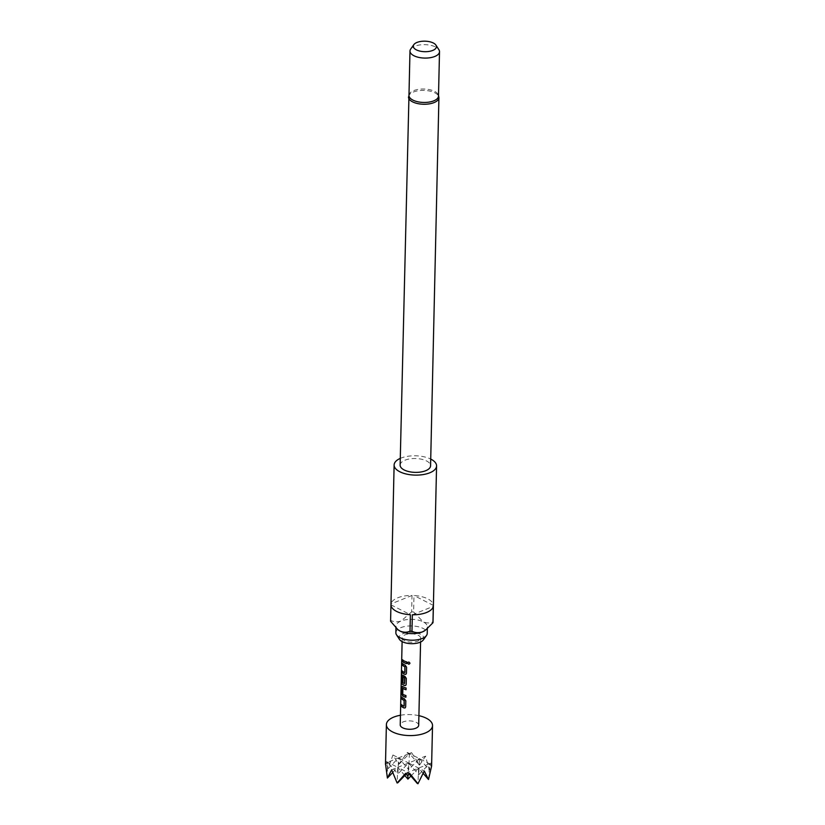 <?xml version="1.0" encoding="UTF-8"?>
<svg xmlns="http://www.w3.org/2000/svg" width="825" height="825" viewBox="0 0 825 825"><rect width="100%" height="100%" fill="white"/><g stroke="black" fill="none" stroke-linecap="round" stroke-linejoin="round"><path stroke-width="0.62" stroke-dasharray="4.12 3.09" d="M409.922 663.475L409.973 663.176C409.221 661.732 408.468 661.64 407.694 662.877M399.465 639.396A12.488 5.682 -178.7 0 1 405.25 632.94A12.488 5.682 -178.7 0 1 420.595 634.291A12.488 5.682 -178.7 0 1 423.328 639.932M395.856 632.703A15.685 7.136 -178.7 0 1 405.9 626.299A15.685 7.136 -178.7 0 1 423.06 628.413A15.685 7.136 -178.7 0 1 427.226 633.414M408.973 95.391A14.768 6.713 -178.7 0 1 409.623 93.514A14.768 6.713 -178.7 0 1 420.451 89.121A14.768 6.713 -178.7 0 1 434.579 91.358A14.768 6.713 -178.7 0 1 437.941 94.153A14.768 6.713 -178.7 0 1 438.498 96.061M410.685 49.067A14.768 6.713 -178.7 0 1 435.579 46.994A14.768 6.713 -178.7 0 1 438.9 49.706M400.125 465.104A15.232 6.93 -178.7 0 1 409.87 458.886A15.232 6.93 -178.7 0 1 426.525 460.948A15.232 6.93 -178.7 0 1 430.567 465.795M400.28 458.38A21.223 9.652 -178.7 0 1 430.722 459.071M397.98 629.712A15.685 7.136 -178.7 0 1 396.01 626.134A15.685 7.136 -178.7 0 1 401.043 621.05A15.685 7.136 -178.7 0 1 423.204 621.844C426.793 623.277 430.062 623.288 433.022 621.864L433.403 605.437A21.223 9.652 1.3 0 0 427.752 598.847A21.223 9.652 1.3 0 0 413.985 595.537L413.614 611.964A21.223 9.652 1.3 0 0 411.644 611.892L412.015 595.464A21.223 9.652 1.3 0 0 391.029 603.921L390.658 620.359A21.223 9.652 1.3 0 0 390.596 620.905M418.904 715.667A23.069 10.498 1.3 0 0 400.445 715.254M385.492 764.558L385.718 761.217L388.193 768.56L392.927 754.999L398.712 764.321L407.395 752.482L409.437 754.906L411.582 752.637L419.574 765.064L425.525 756.164L429.299 770.034L419.43 758.618L425.525 756.164M418.688 725.288A9.23 4.197 1.3 0 0 416.233 722.349A9.23 4.197 1.3 0 0 406.137 721.102A9.23 4.197 1.3 0 0 400.228 724.866M404.662 640.716A9.23 4.197 -178.7 0 1 402.208 637.777A9.23 4.197 -178.7 0 1 408.117 634.012A9.23 4.197 -178.7 0 1 418.203 635.26A9.23 4.197 -178.7 0 1 420.657 638.199A9.23 4.197 -178.7 0 1 414.758 641.963A9.23 4.197 -178.7 0 1 404.662 640.716M399.362 763.857L409.406 753.503L411.582 752.637M388.193 768.56L398.568 757.876L409.406 753.503L409.437 754.906M418.966 764.558L409.406 753.503L408.746 769.632L398.568 757.876L397.908 774.005L387.729 762.248L398.568 757.876L398.712 764.321M385.595 764.445L387.729 762.248L387.874 768.488M410.891 776.057L418.626 768.106L418.77 774.747L408.592 762.991L419.43 758.618L419.574 765.064M392.659 772.613L397.763 767.353L408.592 762.991L408.746 769.632L419.43 758.618L418.77 774.747L429.454 763.733L431.63 762.857L431.588 766.198M409.231 774.139L407.787 772.468L429.454 763.733L429.598 769.972L431.63 762.857M406.199 774.097L407.787 772.468L407.859 775.634M431.351 765.92L429.454 763.733L428.835 778.882M423.215 773.407L418.626 768.106L417.976 783.75M385.564 763.125L387.729 762.248L387.111 777.398M391.669 769.818L397.763 767.353L397.114 783.007M405.611 773.345L407.787 772.468L407.653 775.851M404.827 775.521L397.763 767.353L409.798 773.499M385.718 761.217L397.763 767.353L397.908 774.005L408.592 762.991L424.267 770.973M407.395 752.482L431.465 764.754M392.927 754.999L408.592 762.991L407.932 779.109M413.614 611.964L423.204 621.844A15.685 7.136 -178.7 0 1 427.381 626.845A15.685 7.136 -178.7 0 1 425.092 630.434M411.644 611.892L401.043 621.05C397.165 622.225 393.711 621.998 390.658 620.359M412.015 595.464L391.029 603.921M433.403 605.437L413.985 595.537M412.345 614.79L433.321 606.323M390.957 604.818L410.376 614.718M406.653 663.609L406.777 661.815A9.044 4.115 1.3 0 1 402.652 659.701L402.652 659.897M406.57 667.178L405.219 665.022A9.044 4.115 1.3 0 1 402.569 663.382L402.569 663.578M406.436 673.21L406.653 667.105M406.013 674.18L406.519 673.138M402.394 670.921A9.044 4.115 1.3 0 0 404.848 672.478M401.569 674.19L401.404 673.499M405.756 685.389L406.178 684.43M406.261 684.358L406.312 678.387M406.405 678.315L404.848 676.304M404.962 676.242A9.044 4.115 1.3 0 1 403.167 675.314L403.012 675.366M403.167 675.314L402.631 675.211M403.085 681.924L403.043 677.067M404.601 683.502A9.044 4.115 1.3 0 1 401.723 681.368L401.538 681.378M401.692 681.192L401.672 674.376M401.589 673.509A9.044 4.115 1.3 0 0 401.847 674.365M406.065 689.721L406.189 687.916A9.044 4.115 1.3 0 1 402.909 686.534L402.373 686.421M402.662 694.052L402.94 688.421M402.878 694.165A9.044 4.115 1.3 0 0 406.013 695.454L405.931 695.527M405.89 697.249L406.013 695.454M405.807 700.817L404.446 698.672A9.044 4.115 1.3 0 1 401.806 697.022L401.806 697.228M405.673 706.86L405.89 700.745M405.25 707.819L405.756 706.788M401.631 704.56A9.044 4.115 1.3 0 0 404.085 706.128M408.478 96.979A15.232 6.93 -178.7 0 1 418.223 90.76A15.232 6.93 -178.7 0 1 434.878 92.812A15.232 6.93 -178.7 0 1 438.921 97.67M408.994 94.648L409.623 93.514M396.01 626.134L395.969 627.908M402.115 641.602L402.208 637.777M420.575 642.025L420.657 638.199M427.381 626.845L427.34 628.671M438.518 95.318L437.941 94.153"/><path stroke-width="1.24" d="M407.859 662.362L407.694 662.877C408.396 664.393 409.159 664.496 409.973 663.176M407.808 662.423L407.622 662.96C408.344 664.476 409.128 664.579 409.953 663.259C409.19 661.815 408.416 661.712 407.622 662.96L407.694 662.877M427.34 628.671L427.226 633.414A15.685 7.136 -178.7 0 1 426.484 635.508L423.328 639.932A12.488 5.682 -178.7 0 1 402.27 641.685A12.488 5.682 -178.7 0 1 399.465 639.396L396.505 634.827A15.685 7.136 -178.7 0 1 395.856 632.703L395.969 627.908M426.484 635.508A15.685 7.136 -178.7 0 1 400.032 637.704A15.685 7.136 -178.7 0 1 396.505 634.827M435.94 45.138L438.9 49.706A14.768 6.713 -178.7 0 1 439.508 51.697L438.498 96.061A14.768 6.713 -178.7 0 1 429.052 102.094A14.768 6.713 -178.7 0 1 412.902 100.103A14.768 6.713 -178.7 0 1 408.973 95.391L409.984 51.026A14.768 6.713 -178.7 0 1 410.685 49.067L413.841 44.633A11.571 5.259 1.3 0 0 416.367 49.861A11.571 5.259 1.3 0 0 430.578 51.109A11.571 5.259 1.3 0 0 435.94 45.138A11.571 5.259 1.3 0 0 433.352 43.013A11.571 5.259 1.3 0 0 413.841 44.633M439.508 51.697A14.768 6.713 -178.7 0 1 430.062 57.729A14.768 6.713 -178.7 0 1 413.913 55.729A14.768 6.713 -178.7 0 1 409.984 51.026M408.478 96.979A15.232 6.93 -178.7 0 0 412.531 101.826A15.232 6.93 -178.7 0 0 429.186 103.888A15.232 6.93 -178.7 0 0 438.921 97.67L430.567 465.795A15.232 6.93 -178.7 0 1 420.832 472.013A15.232 6.93 -178.7 0 1 404.178 469.961A15.232 6.93 -178.7 0 1 400.125 465.104L408.994 94.648M430.722 459.071A21.223 9.652 -178.7 0 1 430.928 459.174A21.223 9.652 -178.7 0 1 436.569 465.929A21.223 9.652 -178.7 0 1 422.988 474.602A21.223 9.652 -178.7 0 1 399.774 471.735A21.223 9.652 -178.7 0 1 394.123 464.97A21.223 9.652 -178.7 0 1 400.28 458.38M390.596 620.905A21.223 9.652 1.3 0 0 390.586 621.07A21.223 9.652 1.3 0 0 390.586 621.246L390.957 604.818A21.223 9.652 1.3 0 0 396.598 611.408A21.223 9.652 1.3 0 0 410.376 614.718L410.004 631.146A21.223 9.652 1.3 0 0 411.964 631.218L412.345 614.79A21.223 9.652 1.3 0 0 433.321 606.323L432.95 622.762A21.223 9.652 1.3 0 0 433.022 622.04A21.223 9.652 1.3 0 0 433.022 621.864M411.964 631.218C415.016 632.857 418.481 633.095 422.348 631.919L425.092 630.434A15.685 7.136 -178.7 0 1 422.348 631.919A15.685 7.136 -178.7 0 1 400.177 631.125A15.685 7.136 -178.7 0 1 398.124 629.826A15.685 7.136 -178.7 0 1 397.98 629.712M400.445 715.254A23.069 10.498 1.3 0 0 386.389 724.556A23.069 10.498 1.3 0 0 392.525 731.899A23.069 10.498 1.3 0 0 417.759 735.023A23.069 10.498 1.3 0 0 432.527 725.598L431.588 766.198L428.495 779.512L424.267 770.973L417.976 783.75L409.798 773.499L407.653 775.851L405.611 773.345L397.114 783.007L391.669 769.818L387.389 778.047L385.595 764.445M432.527 725.598A23.069 10.498 1.3 0 0 426.391 718.255A23.069 10.498 1.3 0 0 418.904 715.667M385.564 763.125L385.492 764.558M402.115 641.602L400.228 724.866A9.23 4.197 1.3 0 0 402.683 727.805A9.23 4.197 1.3 0 0 412.778 729.053A9.23 4.197 1.3 0 0 418.688 725.288L420.575 642.025M403.961 706.19A9.23 4.197 1.3 0 1 403.188 705.829A9.23 4.197 1.3 0 1 401.466 704.591L401.424 706.313A9.23 4.197 1.3 0 0 403.147 707.551A9.23 4.197 1.3 0 0 404.126 707.994L405.188 707.86L405.673 706.86L405.807 700.817L404.332 698.734A9.23 4.197 1.3 0 1 403.353 698.301A9.23 4.197 1.3 0 1 401.641 697.053L401.6 698.785A9.23 4.197 1.3 0 0 403.312 700.023A9.23 4.197 1.3 0 0 404.095 700.373L404.064 706.107M402.755 686.575L401.858 687.452L401.713 693.495L402.548 695.836A9.23 4.197 1.3 0 0 403.394 696.341A9.23 4.197 1.3 0 0 405.89 697.249L405.931 695.527A9.23 4.197 1.3 0 1 403.435 694.619A9.23 4.197 1.3 0 1 402.734 694.207L402.868 688.401A9.23 4.197 1.3 0 0 403.569 688.803A9.23 4.197 1.3 0 0 406.065 689.721L406.096 687.998A9.23 4.197 1.3 0 1 403.611 687.081A9.23 4.197 1.3 0 1 402.755 686.575L402.28 686.431M403.012 675.366L402.105 676.242L401.992 681.182A9.23 4.197 1.3 0 0 402.94 681.966L403.126 676.995A9.23 4.197 1.3 0 0 403.827 677.408A9.23 4.197 1.3 0 0 404.611 677.758L404.477 683.564A9.23 4.197 1.3 0 1 403.693 683.213A9.23 4.197 1.3 0 1 401.538 681.378L401.672 674.376A9.23 4.197 1.3 0 1 401.404 673.499L401.435 683.183A9.23 4.197 1.3 0 0 403.652 685.121A9.23 4.197 1.3 0 0 404.632 685.565L405.704 685.431L406.178 684.43L406.312 678.387L404.848 676.304A9.23 4.197 1.3 0 1 403.858 675.871A9.23 4.197 1.3 0 1 403.012 675.366L402.528 675.221M404.724 672.54A9.23 4.197 1.3 0 1 403.951 672.189A9.23 4.197 1.3 0 1 402.229 670.942L402.188 672.674A9.23 4.197 1.3 0 0 403.91 673.912A9.23 4.197 1.3 0 0 404.889 674.345L405.952 674.221L406.436 673.21L406.57 667.178L405.096 665.084A9.23 4.197 1.3 0 1 404.116 664.651A9.23 4.197 1.3 0 1 402.404 663.413L402.363 665.136A9.23 4.197 1.3 0 0 404.075 666.373A9.23 4.197 1.3 0 0 404.858 666.734L404.827 672.468M402.445 661.454A9.23 4.197 1.3 0 0 404.157 662.692A9.23 4.197 1.3 0 0 406.653 663.609L406.694 661.887A9.23 4.197 1.3 0 1 404.198 660.969A9.23 4.197 1.3 0 1 402.487 659.732L402.61 661.423A9.044 4.115 1.3 0 0 406.653 663.517M407.859 775.634L407.932 779.109L410.891 776.057M428.495 779.512L423.215 773.407M417.347 783.513L409.231 774.139M387.389 778.047L392.659 772.613M397.743 782.822L406.199 774.097M407.932 779.109L404.827 775.521M425.638 630.032L432.95 622.762M390.586 621.246L397.794 629.558L400.177 631.125C403.765 632.569 407.034 632.569 410.004 631.146M402.652 659.897L402.61 661.423M404.889 674.345L406.013 674.18M402.188 672.674L402.363 672.643A9.044 4.115 1.3 0 0 405.003 674.283M402.394 671.117L402.363 672.643M404.962 666.889L404.951 672.406M402.363 665.136L402.528 665.105A9.044 4.115 1.3 0 0 404.982 666.672M402.569 663.578L402.528 665.105M401.569 674.19L401.239 680.749M401.424 680.749L401.435 683.183M401.62 683.162A9.044 4.115 1.3 0 0 404.745 685.493L404.632 685.565M404.745 685.493L405.756 685.389M403.167 675.314L402.105 676.242M402.28 676.211L401.992 681.182M402.167 681.151A9.044 4.115 1.3 0 0 402.94 681.821M404.611 677.758L404.735 677.696A9.044 4.115 1.3 0 1 403.27 676.954L403.126 676.995M404.827 677.851L404.58 683.492M402.868 688.401L403.012 688.359A9.044 4.115 1.3 0 0 406.065 689.628M402.548 695.836L402.703 695.795A9.044 4.115 1.3 0 0 405.89 697.156M401.713 693.495L402.703 695.795M401.858 687.452L401.888 693.464M402.909 686.534L402.022 687.421M404.126 707.994L405.25 707.819M401.424 706.313L401.6 706.283A9.044 4.115 1.3 0 0 404.24 707.922M401.631 704.756L401.6 706.283M404.188 700.528L404.188 706.045M401.6 698.785L401.765 698.754A9.044 4.115 1.3 0 0 404.219 700.312M401.806 697.228L401.765 698.754M394.123 464.97L390.586 621.07M385.492 764.125L386.389 724.556M436.569 465.929L433.022 622.04M438.921 97.67L438.518 95.318"/></g></svg>
